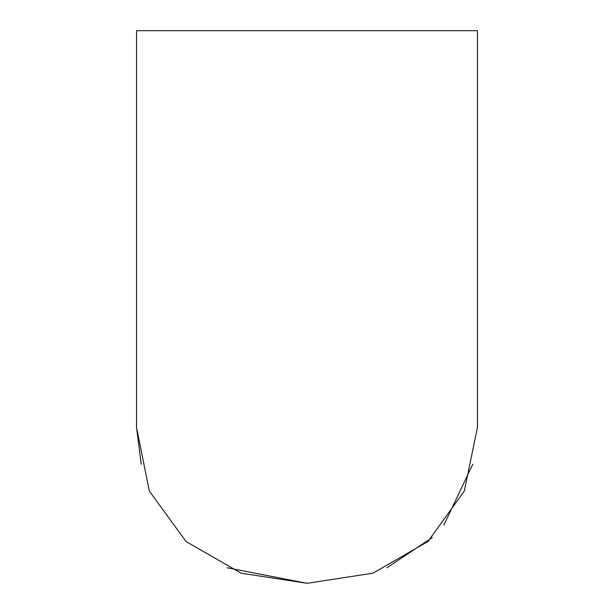 <?xml version="1.0" encoding="UTF-8"?>
<svg xmlns="http://www.w3.org/2000/svg" width="614" height="614" viewBox="0 0 614 614"><rect width="100%" height="100%" fill="white"/><g stroke="black" fill="none" stroke-linecap="round" stroke-linejoin="round"><path stroke-width="0.92" d="M477.462 30.7L136.538 30.7L136.538 427.359L149.309 491.039L186.027 541.494L241.202 573.23L307.077 583.3L372.928 573.192L428.012 541.456L464.337 490.962L477.462 427.359L477.462 30.7M472.795 464.192L443.861 525.1M432.264 537.565L386.889 567.766M307 583.3L227.111 567.766M141.205 464.192L136.538 427.359"/></g></svg>
